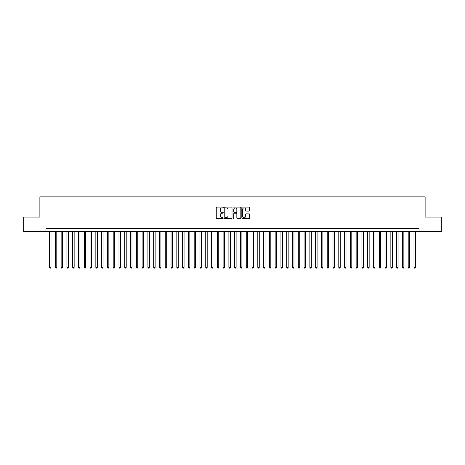 <?xml version="1.0" encoding="UTF-8"?>
<svg xmlns="http://www.w3.org/2000/svg" width="465" height="465" viewBox="0 0 465 465"><rect width="100%" height="100%" fill="white"/><g stroke="black" fill="none" stroke-linecap="round" stroke-linejoin="round"><path stroke-width="0.7" d="M223.246 207.495A0.395 0.395 0 0 0 222.845 207.099L216.818 207.099A0.57 0.57 0 0 0 216.248 207.663L216.248 217.887A0.57 0.57 0 0 0 216.818 218.451L222.845 218.451A0.395 0.395 0 0 0 223.246 218.056A0.395 0.395 0 0 0 222.845 217.661L222.067 217.661A1.819 1.819 0 0 1 220.253 215.841L220.253 214.987A1.819 1.819 0 0 1 222.067 213.173L222.845 213.173A0.395 0.395 0 0 0 223.246 212.772A0.395 0.395 0 0 0 222.845 212.377L222.067 212.377A1.819 1.819 0 0 1 220.253 210.564L220.253 209.709A1.819 1.819 0 0 1 222.067 207.89L222.845 207.89A0.395 0.395 0 0 0 223.246 207.495M249.095 211.098A0.57 0.57 0 0 0 249.659 210.535L249.659 207.663A0.57 0.57 0 0 0 249.095 207.099L242.393 207.099A0.57 0.57 0 0 0 241.823 207.663L241.823 217.887A0.57 0.57 0 0 0 242.393 218.451L249.095 218.451A0.57 0.57 0 0 0 249.659 217.887L249.659 214.423A0.57 0.57 0 0 0 249.095 213.854L246.223 213.854A0.57 0.57 0 0 0 245.66 214.423L245.66 216.138A1.517 1.517 0 0 1 244.137 217.661A1.517 1.517 0 0 1 242.62 216.138L242.62 209.413A1.517 1.517 0 0 1 244.137 207.89A1.517 1.517 0 0 1 245.66 209.413L245.66 210.535A0.57 0.57 0 0 0 246.223 211.098L249.095 211.098M45.954 231.576L23.25 231.576L23.25 217.114L39.88 217.114L39.88 196.869L425.12 196.869L425.12 217.114L441.75 217.114L441.75 231.576L419.046 231.576L419.046 228.681L45.954 228.681L45.954 231.576L419.046 231.576M232.006 207.663A0.57 0.57 0 0 0 231.436 207.099L224.734 207.099A0.57 0.57 0 0 0 224.171 207.663L224.171 217.887A0.57 0.57 0 0 0 224.734 218.451L231.436 218.451A0.57 0.57 0 0 0 232.006 217.887L232.006 207.663M233.564 207.099L240.266 207.099A0.57 0.57 0 0 1 240.829 207.663L240.829 217.887A0.57 0.57 0 0 1 240.266 218.451L237.4 218.451A0.57 0.57 0 0 1 236.83 217.887L236.83 213.743A0.57 0.57 0 0 0 236.261 213.173L234.36 213.173A0.57 0.57 0 0 0 233.79 213.743L233.79 218.056A0.395 0.395 0 0 1 233.395 218.451A0.395 0.395 0 0 1 232.994 218.056L232.994 207.663A0.57 0.57 0 0 1 233.564 207.099M225.362 207.89A0.395 0.395 0 0 0 224.961 208.291L224.961 217.26A0.395 0.395 0 0 0 225.362 217.661L226.182 217.661A1.819 1.819 0 0 0 228.001 215.841L228.001 209.709A1.819 1.819 0 0 0 226.182 207.89L225.362 207.89M236.83 209.442A1.517 1.517 0 0 0 235.313 207.919A1.517 1.517 0 0 0 233.79 209.442L233.79 211.808A0.57 0.57 0 0 0 234.36 212.377L236.261 212.377A0.57 0.57 0 0 0 236.83 211.808L236.83 209.442M49.569 231.576L49.569 267.381L51.016 267.381L51.016 231.576M51.016 267.381L50.58 268.131L50.005 268.131L49.569 267.381M55.352 231.576L55.352 267.381L56.8 267.381L56.8 231.576M56.8 267.381L56.364 268.131L55.788 268.131L55.352 267.381M61.136 231.576L61.136 267.381L62.583 267.381L62.583 231.576M62.583 267.381L62.147 268.131L61.572 268.131L61.136 267.381M66.919 231.576L66.919 267.381L68.367 267.381L68.367 231.576M68.367 267.381L67.937 268.131L67.355 268.131L66.919 267.381M72.709 231.576L72.709 267.381L74.15 267.381L74.15 231.576M74.15 267.381L73.72 268.131L73.139 268.131L72.709 267.381M78.492 231.576L78.492 267.381L79.939 267.381L79.939 231.576M79.939 267.381L79.503 268.131L78.922 268.131L78.492 267.381M84.275 231.576L84.275 267.381L85.723 267.381L85.723 231.576M85.723 267.381L85.287 268.131L84.711 268.131L84.275 267.381M90.059 231.576L90.059 267.381L91.506 267.381L91.506 231.576M91.506 267.381L91.07 268.131L90.495 268.131L90.059 267.381M95.842 231.576L95.842 267.381L97.29 267.381L97.29 231.576M97.29 267.381L96.854 268.131L96.278 268.131L95.842 267.381M101.626 231.576L101.626 267.381L103.073 267.381L103.073 231.576M103.073 267.381L102.643 268.131L102.062 268.131L101.626 267.381M107.415 231.576L107.415 267.381L108.857 267.381L108.857 231.576M108.857 267.381L108.426 268.131L107.845 268.131L107.415 267.381M113.198 231.576L113.198 267.381L114.646 267.381L114.646 231.576M114.646 267.381L114.21 268.131L113.629 268.131L113.198 267.381M118.982 231.576L118.982 267.381L120.429 267.381L120.429 231.576M120.429 267.381L119.993 268.131L119.418 268.131L118.982 267.381M124.765 231.576L124.765 267.381L126.213 267.381L126.213 231.576M126.213 267.381L125.777 268.131L125.201 268.131L124.765 267.381M130.549 231.576L130.549 267.381L131.996 267.381L131.996 231.576M131.996 267.381L131.56 268.131L130.985 268.131L130.549 267.381M136.332 231.576L136.332 267.381L137.78 267.381L137.78 231.576M137.78 267.381L137.349 268.131L136.768 268.131L136.332 267.381M142.121 231.576L142.121 267.381L143.563 267.381L143.563 231.576M143.563 267.381L143.133 268.131L142.552 268.131L142.121 267.381M147.905 231.576L147.905 267.381L149.352 267.381L149.352 231.576M149.352 267.381L148.916 268.131L148.335 268.131L147.905 267.381M153.688 231.576L153.688 267.381L155.136 267.381L155.136 231.576M155.136 267.381L154.7 268.131L154.124 268.131L153.688 267.381M159.472 231.576L159.472 267.381L160.919 267.381L160.919 231.576M160.919 267.381L160.483 268.131L159.908 268.131L159.472 267.381M165.255 231.576L165.255 267.381L166.703 267.381L166.703 231.576M166.703 267.381L166.267 268.131L165.691 268.131L165.255 267.381M171.039 231.576L171.039 267.381L172.486 267.381L172.486 231.576M172.486 267.381L172.056 268.131L171.475 268.131L171.039 267.381M176.828 231.576L176.828 267.381L178.269 267.381L178.269 231.576M178.269 267.381L177.839 268.131L177.258 268.131L176.828 267.381M182.611 231.576L182.611 267.381L184.059 267.381L184.059 231.576M184.059 267.381L183.623 268.131L183.041 268.131L182.611 267.381M188.395 231.576L188.395 267.381L189.842 267.381L189.842 231.576M189.842 267.381L189.406 268.131L188.831 268.131L188.395 267.381M194.178 231.576L194.178 267.381L195.626 267.381L195.626 231.576M195.626 267.381L195.19 268.131L194.614 268.131L194.178 267.381M199.962 231.576L199.962 267.381L201.409 267.381L201.409 231.576M201.409 267.381L200.973 268.131L200.398 268.131L199.962 267.381M205.745 231.576L205.745 267.381L207.192 267.381L207.192 231.576M207.192 267.381L206.762 268.131L206.181 268.131L205.745 267.381M211.534 231.576L211.534 267.381L212.976 267.381L212.976 231.576M212.976 267.381L212.546 268.131L211.964 268.131L211.534 267.381M217.318 231.576L217.318 267.381L218.759 267.381L218.759 231.576M218.759 267.381L218.329 268.131L217.748 268.131L217.318 267.381M223.101 231.576L223.101 267.381L224.549 267.381L224.549 231.576M224.549 267.381L224.113 268.131L223.531 268.131L223.101 267.381M228.885 231.576L228.885 267.381L230.332 267.381L230.332 231.576M230.332 267.381L229.896 268.131L229.321 268.131L228.885 267.381M234.668 231.576L234.668 267.381L236.115 267.381L236.115 231.576M236.115 267.381L235.679 268.131L235.104 268.131L234.668 267.381M240.452 231.576L240.452 267.381L241.899 267.381L241.899 231.576M241.899 267.381L241.469 268.131L240.887 268.131L240.452 267.381M246.241 231.576L246.241 267.381L247.682 267.381L247.682 231.576M247.682 267.381L247.252 268.131L246.671 268.131L246.241 267.381M252.024 231.576L252.024 267.381L253.466 267.381L253.466 231.576M253.466 267.381L253.036 268.131L252.454 268.131L252.024 267.381M257.808 231.576L257.808 267.381L259.255 267.381L259.255 231.576M259.255 267.381L258.819 268.131L258.238 268.131L257.808 267.381M263.591 231.576L263.591 267.381L265.038 267.381L265.038 231.576M265.038 267.381L264.602 268.131L264.027 268.131L263.591 267.381M269.375 231.576L269.375 267.381L270.822 267.381L270.822 231.576M270.822 267.381L270.386 268.131L269.81 268.131L269.375 267.381M275.158 231.576L275.158 267.381L276.605 267.381L276.605 231.576M276.605 267.381L276.169 268.131L275.594 268.131L275.158 267.381M280.941 231.576L280.941 267.381L282.389 267.381L282.389 231.576M282.389 267.381L281.959 268.131L281.377 268.131L280.941 267.381M286.731 231.576L286.731 267.381L288.172 267.381L288.172 231.576M288.172 267.381L287.742 268.131L287.161 268.131L286.731 267.381M292.514 231.576L292.514 267.381L293.961 267.381L293.961 231.576M293.961 267.381L293.525 268.131L292.944 268.131L292.514 267.381M298.298 231.576L298.298 267.381L299.745 267.381L299.745 231.576M299.745 267.381L299.309 268.131L298.733 268.131L298.298 267.381M304.081 231.576L304.081 267.381L305.528 267.381L305.528 231.576M305.528 267.381L305.092 268.131L304.517 268.131L304.081 267.381M309.864 231.576L309.864 267.381L311.312 267.381L311.312 231.576M311.312 267.381L310.876 268.131L310.3 268.131L309.864 267.381M315.648 231.576L315.648 267.381L317.095 267.381L317.095 231.576M317.095 267.381L316.665 268.131L316.084 268.131L315.648 267.381M321.437 231.576L321.437 267.381L322.879 267.381L322.879 231.576M322.879 267.381L322.448 268.131L321.867 268.131L321.437 267.381M327.221 231.576L327.221 267.381L328.668 267.381L328.668 231.576M328.668 267.381L328.232 268.131L327.651 268.131L327.221 267.381M333.004 231.576L333.004 267.381L334.451 267.381L334.451 231.576M334.451 267.381L334.015 268.131L333.44 268.131L333.004 267.381M338.787 231.576L338.787 267.381L340.235 267.381L340.235 231.576M340.235 267.381L339.799 268.131L339.223 268.131L338.787 267.381M344.571 231.576L344.571 267.381L346.018 267.381L346.018 231.576M346.018 267.381L345.582 268.131L345.007 268.131L344.571 267.381M350.354 231.576L350.354 267.381L351.802 267.381L351.802 231.576M351.802 267.381L351.371 268.131L350.79 268.131L350.354 267.381M356.144 231.576L356.144 267.381L357.585 267.381L357.585 231.576M357.585 267.381L357.155 268.131L356.574 268.131L356.144 267.381M361.927 231.576L361.927 267.381L363.374 267.381L363.374 231.576M363.374 267.381L362.938 268.131L362.357 268.131L361.927 267.381M367.71 231.576L367.71 267.381L369.158 267.381L369.158 231.576M369.158 267.381L368.722 268.131L368.146 268.131L367.71 267.381M373.494 231.576L373.494 267.381L374.941 267.381L374.941 231.576M374.941 267.381L374.505 268.131L373.93 268.131L373.494 267.381M379.277 231.576L379.277 267.381L380.725 267.381L380.725 231.576M380.725 267.381L380.289 268.131L379.713 268.131L379.277 267.381M385.061 231.576L385.061 267.381L386.508 267.381L386.508 231.576M386.508 267.381L386.078 268.131L385.497 268.131L385.061 267.381M390.85 231.576L390.85 267.381L392.291 267.381L392.291 231.576M392.291 267.381L391.861 268.131L391.28 268.131L390.85 267.381M396.633 231.576L396.633 267.381L398.081 267.381L398.081 231.576M398.081 267.381L397.645 268.131L397.064 268.131L396.633 267.381M402.417 231.576L402.417 267.381L403.864 267.381L403.864 231.576M403.864 267.381L403.428 268.131L402.853 268.131L402.417 267.381M408.2 231.576L408.2 267.381L409.648 267.381L409.648 231.576M409.648 267.381L409.212 268.131L408.636 268.131L408.2 267.381M413.984 231.576L413.984 267.381L415.431 267.381L415.431 231.576M415.431 267.381L414.995 268.131L414.42 268.131L413.984 267.381"/></g></svg>
